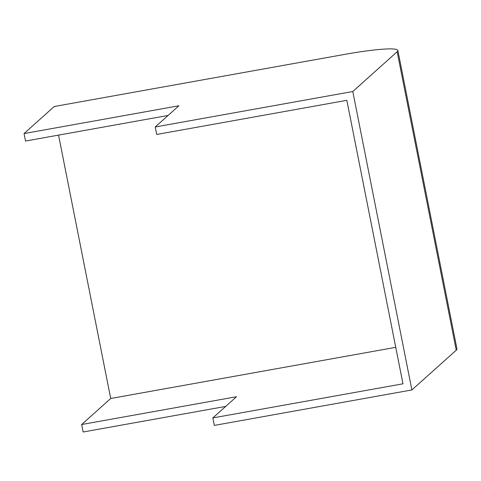 <?xml version="1.0" encoding="UTF-8"?>
<svg xmlns="http://www.w3.org/2000/svg" width="481" height="481" viewBox="0 0 481 481"><rect width="100%" height="100%" fill="white"/><g stroke="black" fill="none" stroke-linecap="round" stroke-linejoin="round"><path stroke-width="0.72" d="M58.55 135.113L110.702 398.49L81.662 424.519L236.49 396.735L212.836 417.929L402.97 383.802L346.837 100.325L156.71 134.452L155.231 126.972L352.789 91.516L411.88 389.947L456.247 350.18A63.853 6.578 -11.2 0 0 456.95 348.893L397.859 50.463A63.853 6.578 -11.2 0 0 344.685 54.389L54.227 106.517L24.05 133.568L25.529 141.041L168.079 115.458M212.836 417.929L214.322 425.408L411.88 389.947M81.662 424.519L83.141 431.998L225.685 406.415M352.789 91.516L397.156 51.75A63.853 6.578 -11.2 0 0 397.859 50.463M24.05 133.568L178.878 105.778L155.231 126.972M395.743 347.33L110.702 398.49M397.156 51.75L456.247 350.18"/></g></svg>
